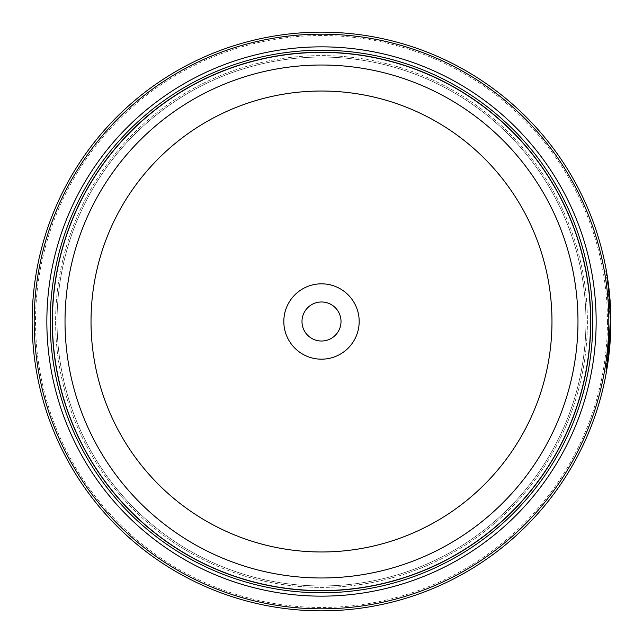 <?xml version="1.0" encoding="UTF-8"?>
<svg xmlns="http://www.w3.org/2000/svg" width="643" height="643" viewBox="0 0 643 643"><rect width="100%" height="100%" fill="white"/><g stroke="black" fill="none" stroke-linecap="round" stroke-linejoin="round"><path stroke-width="0.48" stroke-dasharray="3.21 2.41" d="M52.34 321.5A269.16 269.16 0 0 0 321.5 590.66A269.16 269.16 0 0 0 590.66 321.5A269.16 269.16 0 0 0 321.5 52.34A269.16 269.16 0 0 0 52.34 321.5A269.16 269.16 0 0 0 321.5 590.66A269.16 269.16 0 0 0 590.66 321.5A269.16 269.16 0 0 0 321.5 52.34A269.16 269.16 0 0 0 52.34 321.5A269.16 269.16 0 0 0 321.5 590.66A269.16 269.16 0 0 0 590.66 321.5A269.16 269.16 0 0 0 321.5 52.34A269.16 269.16 0 0 0 52.34 321.5A269.16 269.16 0 0 0 321.5 590.66A269.16 269.16 0 0 0 590.66 321.5A269.16 269.16 0 0 0 321.5 52.34A269.16 269.16 0 0 0 52.34 321.5A269.16 269.16 0 0 0 321.5 590.66A269.16 269.16 0 0 0 590.66 321.5A269.16 269.16 0 0 0 321.5 52.34A269.16 269.16 0 0 0 52.34 321.5A269.16 269.16 0 0 0 321.5 590.66A269.16 269.16 0 0 0 590.66 321.5A269.16 269.16 0 0 0 321.5 52.34A269.16 269.16 0 0 0 52.34 321.5A269.16 269.16 0 0 1 321.5 52.34A269.16 269.16 0 0 1 590.66 321.5A269.16 269.16 0 0 1 321.5 590.66A269.16 269.16 0 0 1 52.34 321.5M57.05 321.5A264.45 264.45 0 0 0 321.5 585.95A264.45 264.45 0 0 0 585.95 321.5A264.45 264.45 0 0 0 321.5 57.05A264.45 264.45 0 0 0 57.05 321.5A264.45 264.45 0 0 0 321.5 585.95A264.45 264.45 0 0 0 585.95 321.5A264.45 264.45 0 0 0 321.5 57.05A264.45 264.45 0 0 0 57.05 321.5A264.45 264.45 0 0 0 321.5 585.95A264.45 264.45 0 0 0 585.95 321.5A264.45 264.45 0 0 0 321.5 57.05A264.45 264.45 0 0 0 57.05 321.5M606.526 371.341L610.81 326.21L610.143 326.21L610.81 326.21A289.35 289.35 0 0 1 610.472 336.289L609.797 336.289A289.35 289.35 0 0 0 610.143 326.21L607.796 358.553L605.81 371.574L610.175 321.17L607.402 361.495L609.797 336.289L610.472 336.289L608.093 361.342M608.382 289.31L607.305 280.846L608.736 292.669L610.175 321.17L607.932 285.516L605.69 270.759L608.382 289.31L609.058 289.31L608.559 285.162M607.981 285.886A289.35 289.35 0 0 1 609.05 295.965L607.981 285.886L608.648 285.886L609.725 295.965A289.35 289.35 0 0 0 608.648 285.886M609.05 295.965L609.725 295.965M610.802 316.131L610.127 316.131L608.374 289.27L610.127 316.131L610.802 316.131L609.05 289.27L610.625 310.063M607.482 321.5A285.982 285.982 0 0 1 321.5 607.482A285.982 285.982 0 0 1 35.518 321.5A285.982 285.982 0 0 1 321.5 35.518A285.982 285.982 0 0 1 607.482 321.5M32.15 321.5A289.35 289.35 0 0 0 321.5 610.85A289.35 289.35 0 0 0 610.85 321.5A289.35 289.35 0 0 0 321.5 32.15A289.35 289.35 0 0 0 32.15 321.5M341.015 321.5A19.515 19.515 0 0 0 321.5 301.985A19.515 19.515 0 0 0 301.985 321.5A19.515 19.515 0 0 1 321.5 301.985A19.515 19.515 0 0 1 341.015 321.5A19.515 19.515 0 0 1 321.5 341.015A19.515 19.515 0 0 1 301.985 321.5A19.515 19.515 0 0 1 321.5 301.985A19.515 19.515 0 0 1 341.015 321.5A19.515 19.515 0 0 1 321.5 341.015A19.515 19.515 0 0 1 301.985 321.5A19.515 19.515 0 0 0 321.5 341.015A19.515 19.515 0 0 0 341.015 321.5M283.82 321.5A37.68 37.68 0 0 1 321.5 283.82A37.68 37.68 0 0 1 359.18 321.5A37.68 37.68 0 0 1 321.5 359.18A37.68 37.68 0 0 1 283.82 321.5M55.603 321.5A265.897 265.897 0 0 0 321.5 587.397A265.897 265.897 0 0 0 587.397 321.5A265.897 265.897 0 0 0 321.5 55.603A265.897 265.897 0 0 0 55.603 321.5A265.897 265.897 0 0 0 321.5 587.397A265.897 265.897 0 0 0 587.397 321.5A265.897 265.897 0 0 0 321.5 55.603A265.897 265.897 0 0 0 55.603 321.5A265.897 265.897 0 0 0 321.5 587.397A265.897 265.897 0 0 0 587.397 321.5M52.236 321.5A269.264 269.264 0 0 0 321.5 590.764A269.264 269.264 0 0 0 590.764 321.5A269.264 269.264 0 0 0 321.5 52.236A269.264 269.264 0 0 0 52.236 321.5A269.264 269.264 0 0 0 321.5 590.764A269.264 269.264 0 0 0 590.764 321.5A269.264 269.264 0 0 0 321.5 52.236A269.264 269.264 0 0 0 52.236 321.5M608.382 283.804L606.429 271.137M608.374 289.27L609.05 289.27M609.765 306.044L610.44 306.044L609.765 306.044M609.09 296.439L609.765 296.439M607.49 282.14L608.157 282.14M607.305 280.846L607.981 280.846M605.81 371.574L606.486 371.574M605.69 270.759L606.365 270.759M607.402 361.495L608.069 361.495"/><path stroke-width="0.96" d="M590.66 321.5A269.16 269.16 0 0 1 321.5 590.66A269.16 269.16 0 0 1 52.34 321.5A269.16 269.16 0 0 1 321.5 52.34A269.16 269.16 0 0 1 590.66 321.5A269.16 269.16 0 0 0 321.5 52.34A269.16 269.16 0 0 0 52.34 321.5M606.429 271.137L608.608 285.54L610.85 321.17L609.411 292.653L607.981 280.846L609.058 289.31M608.093 361.342L610.85 321.5L606.526 371.341M610.625 310.063L610.762 314.403M610.762 314.475L610.802 316.131M359.18 321.5A37.68 37.68 0 0 0 321.5 283.82A37.68 37.68 0 0 0 283.82 321.5A37.68 37.68 0 0 0 321.5 359.18A37.68 37.68 0 0 0 359.18 321.5M341.015 321.5A19.515 19.515 0 0 0 321.5 301.985A19.515 19.515 0 0 0 301.985 321.5A19.515 19.515 0 0 0 321.5 341.015A19.515 19.515 0 0 0 341.015 321.5M34.167 321.5A287.333 287.333 0 0 0 321.5 608.833A287.333 287.333 0 0 0 608.833 321.5A287.333 287.333 0 0 0 321.5 34.167A287.333 287.333 0 0 0 34.167 321.5M610.85 321.5A289.35 289.35 0 0 1 321.5 610.85A289.35 289.35 0 0 1 32.15 321.5A289.35 289.35 0 0 1 321.5 32.15A289.35 289.35 0 0 1 610.85 321.5M596.149 321.5A274.649 274.649 0 0 0 321.5 46.851A274.649 274.649 0 0 0 46.851 321.5A274.649 274.649 0 0 0 321.5 596.149A274.649 274.649 0 0 0 596.149 321.5M592.782 321.5A271.282 271.282 0 0 0 321.5 50.218A271.282 271.282 0 0 0 50.218 321.5A271.282 271.282 0 0 0 321.5 592.782A271.282 271.282 0 0 0 592.782 321.5M590.764 321.5A269.264 269.264 0 0 1 321.5 590.764A269.264 269.264 0 0 1 52.236 321.5A269.264 269.264 0 0 1 321.5 52.236A269.264 269.264 0 0 1 590.764 321.5M608.559 285.162L608.382 283.804M52.404 321.5A269.096 269.096 0 0 0 321.5 590.595A269.096 269.096 0 0 0 590.595 321.5A269.096 269.096 0 0 0 321.5 52.404A269.096 269.096 0 0 0 52.404 321.5M577.977 321.5A256.477 256.477 0 0 1 321.5 577.977A256.477 256.477 0 0 1 65.023 321.5A256.477 256.477 0 0 1 321.5 65.023A256.477 256.477 0 0 1 577.977 321.5M91.025 321.5A230.475 230.475 0 0 0 321.5 551.975A230.475 230.475 0 0 0 551.975 321.5A230.475 230.475 0 0 0 321.5 91.025A230.475 230.475 0 0 0 91.025 321.5"/></g></svg>
